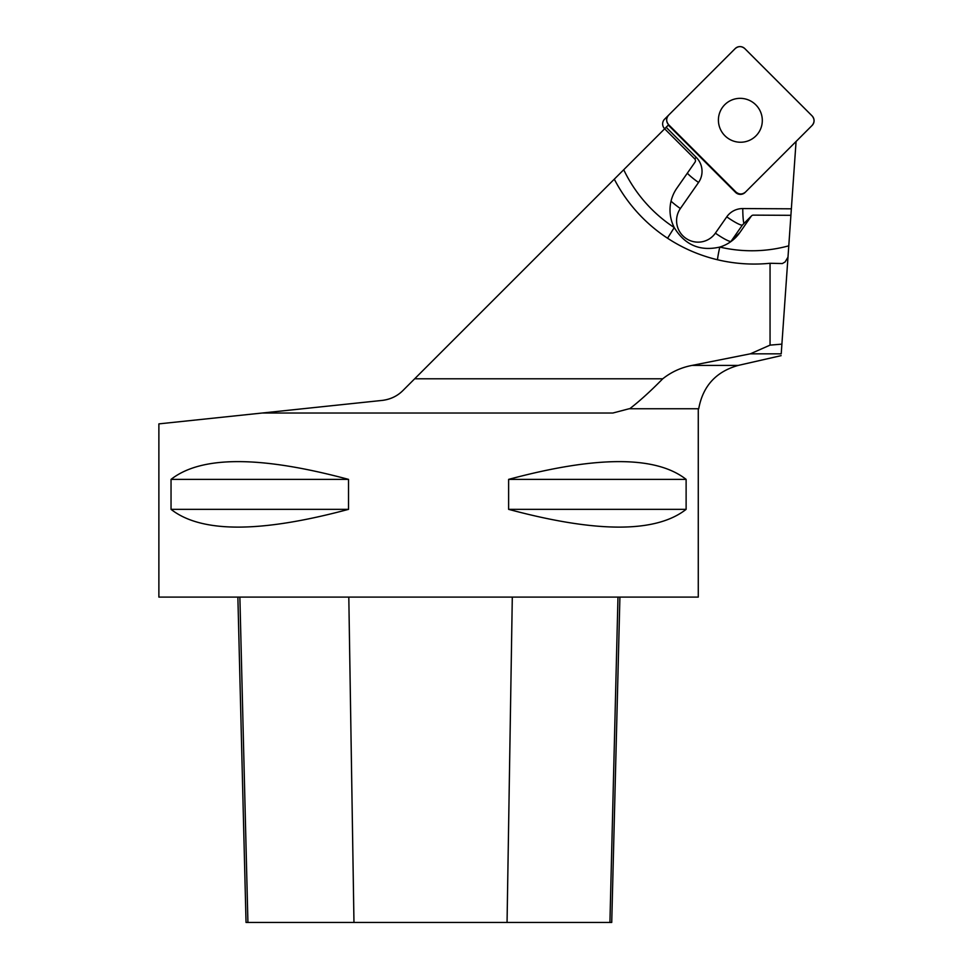 <?xml version="1.0" encoding="UTF-8"?>
<svg xmlns="http://www.w3.org/2000/svg" width="971" height="971" viewBox="0 0 971 971"><rect width="100%" height="100%" fill="white"/><g stroke="black" fill="none" stroke-linecap="round" stroke-linejoin="round"><path stroke-width="1.46" d="M796.074 141.475L790.904 215.319L753.326 215.137A2.573 2.549 45 0 0 751.238 216.217L739.866 232.518A38.524 38.148 -135 0 1 719.79 247.071A141.268 139.897 45 0 0 788.78 245.821L781.218 353.832C781.06 356.236 781.06 356.236 781.218 353.832L750.316 353.832L692.068 365.412C681.193 367.475 671.422 371.929 662.744 378.787L414.678 378.787L402.904 390.56L668.327 125.138L735.557 192.379A6.797 6.724 45 0 0 745.121 192.428L812.12 125.441A6.797 6.724 45 0 0 812.072 115.877L744.793 48.599A6.797 6.724 45 0 0 735.229 48.55L668.606 115.173A6.797 6.724 45 0 0 668.655 124.737L735.933 192.015A6.797 6.724 45 0 0 745.497 192.052M788.78 245.821L790.904 215.319M717.472 259.755A17.126 1.262 103.1 0 1 719.79 247.071C700.018 251.538 684.834 245.032 674.25 227.566A38.524 38.148 -135 0 1 676.836 188.228L695.03 162.157A2.573 2.549 45 0 0 694.726 158.88L664.65 128.815M614.291 179.174A159.948 158.394 135 0 0 770.052 263.275L770.052 345.13L750.316 353.832M787.979 257.169L785.114 261.939L782.347 263.554L770.052 263.275M781.898 344.135L770.052 345.13M698.27 408.755L698.27 597.104L158.88 597.104L158.88 423.878L382.271 400.404L262.121 413.027L612.847 413.027L629.111 408.755L698.719 408.755C702.87 386.082 716.04 371.626 738.239 365.412L781.097 355.653M382.271 400.404C390.512 399.336 397.394 396.059 402.904 390.56C397.26 396.156 390.378 399.433 382.271 400.404M662.744 378.787C650.679 391.082 639.671 401.072 629.706 408.755M348.528 479.383L348.528 509.35C260.362 533.03 201.203 533.03 171.042 509.35L171.042 479.383C201.203 455.702 260.362 455.702 348.528 479.383L171.042 479.383M686.121 479.383L686.121 509.35C655.959 533.03 596.789 533.03 508.622 509.35L508.622 479.383C596.789 455.702 655.959 455.702 686.121 479.383L508.622 479.383M667.563 238.235L674.25 227.566A141.268 139.897 45 0 1 623.722 169.743M237.871 597.104L246.039 922.45L611.73 922.45L619.911 597.104M171.042 509.35L348.528 509.35M508.622 509.35L686.121 509.35M664.686 128.779L664.637 128.742A6.797 6.724 -135 0 1 664.601 119.178L668.606 115.173M740.254 98.338A22.066 21.86 45 0 0 724.912 135.758A22.066 21.86 45 0 0 760.609 111.993A22.066 21.86 45 0 0 740.254 98.338M668.631 115.148C666.033 118.341 666.045 121.545 668.679 124.749L735.909 191.991C739.125 194.613 742.33 194.637 745.51 192.04L812.096 125.453C814.693 122.261 814.681 119.069 812.047 115.852L744.818 48.611C741.601 45.989 738.397 45.977 735.217 48.574L668.631 115.148M666.167 127.298L696.231 157.375A19.687 19.505 -135 0 1 698.55 182.475L680.368 208.547A21.398 21.192 45 0 0 685.744 238.235A21.398 21.192 45 0 0 715.384 233.149L726.757 216.849A19.687 19.505 -135 0 1 742.766 208.571L791.365 208.814M751.238 216.217L742.439 225.005L731.066 241.306L739.866 232.518M715.384 233.149A17.126 2.343 34.9 0 0 731.066 241.306A38.524 38.148 -135 0 1 730.835 241.645M692.068 365.412L738.239 365.412M751.53 215.878L742.73 224.665A2.573 2.549 45 0 0 742.439 225.005A17.126 2.343 -145.1 0 1 726.757 216.849M743.944 223.451A17.126 1.687 90.3 0 1 742.766 208.571M671.046 201.179A17.126 2.343 -145.1 0 0 680.368 208.547M687.334 173.19A17.126 2.343 -145.1 0 0 698.55 182.475M694.726 158.88L696.231 157.375M247.921 922.45L239.873 597.104M353.966 922.45L348.807 597.104M507.056 922.45L512.3 597.104M609.922 922.45L617.981 597.104M668.655 124.737L664.637 128.742"/></g></svg>
